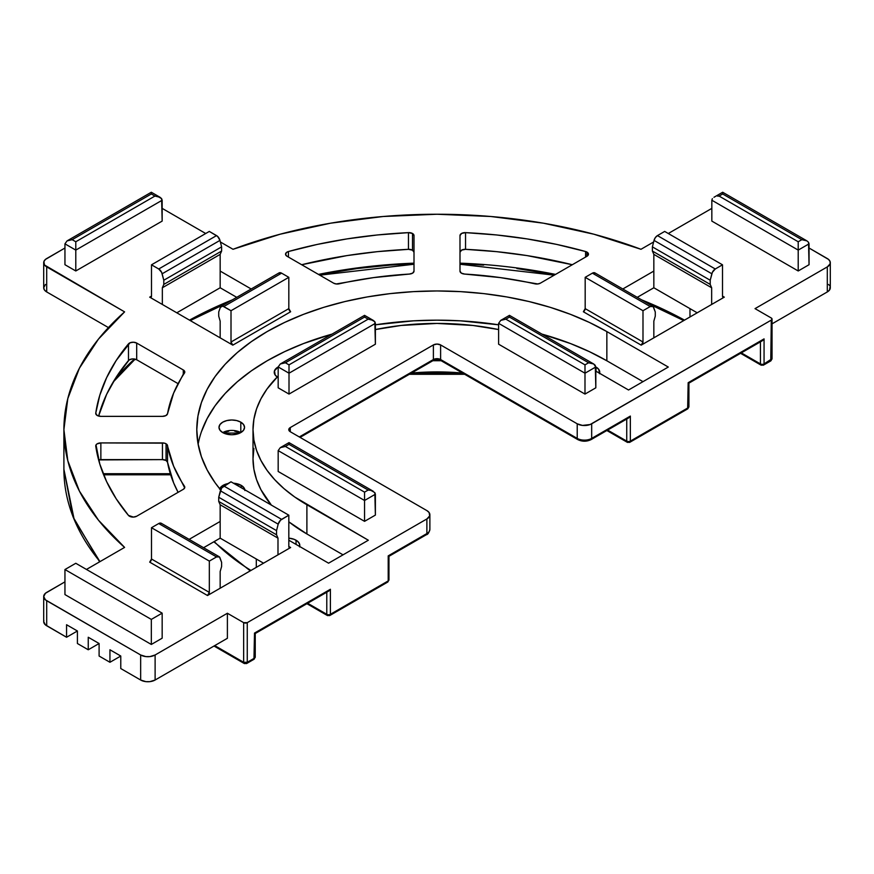 <?xml version="1.0" encoding="UTF-8"?>
<svg xmlns="http://www.w3.org/2000/svg" width="874" height="874" viewBox="0 0 874 874"><rect width="100%" height="100%" fill="white"/><g stroke="black" fill="none" stroke-linecap="round" stroke-linejoin="round"><path stroke-width="1.31" d="M586.967 252.094A5.113 2.95 180 0 1 588.464 254.181A5.113 2.95 180 0 1 586.967 256.268L586.967 252.094A5.113 2.95 0 0 0 585.569 251.526L556.804 244.436L527.055 238.908L496.541 234.953L465.536 232.637L461.647 233.402L459.997 235.576L459.997 271.137L461.319 273.114L464.586 274.065L500.321 277.593L537.816 283.963L540.372 283.165L586.967 256.268L588.464 254.181L586.967 252.094L586.967 256.268L540.372 283.165A5.113 2.95 180 0 1 534.91 283.832A270.874 156.391 180 0 0 464.586 274.065A5.113 2.95 180 0 1 459.997 271.137L459.997 235.576A5.113 2.95 180 0 1 465.536 232.637A342.433 197.699 180 0 1 585.569 251.526A5.113 2.95 180 0 1 586.967 252.094M412.506 233.489A5.113 2.95 180 0 1 414.003 235.576L412.506 233.489L408.464 232.637L377.459 234.953L346.945 238.908L317.196 244.436L288.431 251.526L286.563 252.4L285.558 254.389L287.033 256.268L333.628 283.165L336.184 283.963L373.679 277.593L409.414 274.065L412.681 273.114L414.003 271.137L414.003 235.576L414.003 271.137A5.113 2.95 180 0 1 409.414 274.065A270.874 156.391 180 0 0 339.09 283.832A5.113 2.95 180 0 1 333.628 283.165L287.033 256.268A5.113 2.95 180 0 1 285.536 254.181A5.113 2.95 180 0 1 288.431 251.526A342.433 197.699 180 0 1 408.464 232.637A5.113 2.95 180 0 1 412.506 233.489L412.506 250.183L412.506 233.489M414.003 252.269A5.113 2.95 0 0 0 412.506 250.183L408.464 249.33L377.459 251.646L346.945 255.59L301.694 264.724A342.433 197.699 0 0 1 408.464 249.33L408.464 232.637L408.464 249.33A5.113 2.95 0 0 1 412.506 250.183L414.003 252.269M166.06 443.784A5.113 2.95 180 0 1 167.535 445.576L167.535 462.27A5.113 2.95 0 0 0 166.06 460.478L166.06 443.784L164.399 443.151L100.86 442.921L97.09 443.872L96.02 444.921L99.789 464.018L106.628 481.64L116.209 498.814L128.478 515.42L133.438 517.08L136.694 516.228L183.289 489.331L184.676 487.845L173.631 466.203L167.065 444.604L166.06 443.784L166.06 460.478L162.444 459.615L98.609 459.921A5.113 2.95 0 0 1 100.86 459.615L100.86 442.921L162.444 442.921A5.113 2.95 180 0 1 166.06 443.784M99.614 561.84L72.968 516.785L63.9 469.294A373.1 215.408 0 0 0 99.942 561.654L74.181 519.484L63.9 469.294L63.9 429.647A373.1 215.408 180 0 1 124.6 311.876L44.476 264.986L43.897 261.577L45.426 259.447L64.949 248.019L46.693 258.551A10.226 5.9 180 0 0 43.7 262.724L43.7 287.764L44.476 290.026L46.693 291.938L108.442 327.586L46.693 291.938L46.693 266.898L124.6 311.876L98.467 339.101L79.403 368.205L67.801 398.599L63.9 429.647A373.1 215.408 180 0 0 124.6 547.408L98.467 520.194L79.403 491.079L67.801 460.685L63.9 429.647M233.019 249.287A373.1 215.408 180 0 1 640.981 249.287L653.632 241.978L640.981 249.287L593.828 234.199L543.409 223.187L490.762 216.49L437 214.239L383.238 216.49L330.591 223.187L280.172 234.199L233.019 249.287L220.368 241.978L233.019 249.287M500.736 320.387L505.849 319.163L509.455 317.076L509.455 315.35L500.736 320.387L498.617 323.336L584.99 373.209L584.99 364.862L505.849 319.163L509.455 317.076L588.606 362.776L584.99 364.862L505.849 319.163L500.736 320.387L498.617 323.336L498.617 344.203L584.99 394.076L584.99 373.209L498.617 323.336L498.617 344.203L584.99 394.076L584.99 373.209L595.828 366.949A12.782 7.374 180 0 1 596.013 367.047L596.013 371.221L596.013 367.047A12.782 7.374 180 0 1 599.761 372.269A12.782 7.374 180 0 1 599.63 373.307M277.2 376.989A12.782 7.374 180 0 1 274.239 372.269A12.782 7.374 180 0 1 278.172 366.949L289.01 373.209L289.01 394.076L375.383 344.203L375.383 323.336L289.01 373.209L289.01 394.076L278.172 387.816L289.01 394.076L375.383 344.203L374.837 321.741L375.383 323.336L289.01 373.209L289.01 364.862L368.151 319.163L364.545 317.076L285.394 362.776L289.01 364.862L285.394 362.776L364.545 317.076L364.545 315.35L364.545 317.076L368.151 319.163L373.264 320.387L374.837 321.741L370.926 319.48L368.151 319.163L289.01 364.862L289.01 373.209L278.172 366.949L280.281 363.999L285.394 362.776L280.281 363.999L278.172 366.949L278.172 387.816L278.172 366.949L274.491 370.827L275.212 375.088L277.987 377.481M222.728 432.586A12.782 7.374 180 0 1 218.992 427.375A12.782 7.374 180 0 1 226.879 420.558A12.782 7.374 180 0 1 240.798 422.153L240.798 432.586A12.782 7.374 0 0 0 222.728 432.586L219.964 430.194L218.992 427.375L219.964 424.546L222.728 422.153L226.879 420.558L231.763 419.99L236.657 420.558L240.798 422.153A12.782 7.374 180 0 1 244.545 427.375A12.782 7.374 180 0 1 236.657 434.181A12.782 7.374 180 0 1 222.728 432.586A12.782 7.374 0 0 1 240.798 432.586L240.798 422.153L243.573 424.546L244.545 427.375L243.573 430.194L240.798 432.586L236.657 434.181L231.763 434.749L226.879 434.181L222.728 432.586M219.724 488.784A12.782 7.374 180 0 1 227.928 483.584L223.088 485.332L219.593 489.112M244.906 490.554L243.933 487.725L241.158 485.332L233.434 483.213A12.782 7.374 180 0 1 241.158 485.332L241.158 487.67L241.158 485.332A12.782 7.374 180 0 1 244.84 489.79M299.553 546.884L299.553 544.01L297.641 541.345L294.123 539.313L288.824 538.144A12.782 7.374 180 0 1 296.057 540.23L296.057 544.404L296.057 540.23A12.782 7.374 180 0 1 299.804 545.442A12.782 7.374 180 0 1 299.673 546.49M227.393 613.253L155.113 654.987L149.88 656.603L145.892 656.603L140.659 654.987L45.426 599.848L43.7 596.56L45.426 593.282L64.949 581.855L46.693 592.386A10.226 5.9 180 0 0 43.7 596.56L43.7 621.6L45.426 624.877L66.566 637.255L77.415 630.995L66.566 624.735L66.566 637.255L46.693 625.773L46.693 600.733L140.659 654.987L140.659 680.027L120.776 668.544L120.776 656.024L109.938 649.775L109.938 662.284L120.776 656.035L109.938 649.775L109.938 662.284L99.101 656.035L109.938 662.284L120.776 656.035L120.776 668.544L140.659 680.027L145.892 681.644L149.88 681.644L155.113 680.027L227.393 638.293L155.113 680.027L155.113 654.987L227.393 613.253L227.393 638.293L227.393 613.253L243.649 622.649L227.393 613.253M86.45 569.444L124.6 547.408L86.45 569.444M162.16 208.373L205.707 233.511L162.16 208.373M668.293 233.511L711.84 208.373L668.293 233.511M772.037 319.065A2.556 1.475 180 0 1 771.294 320.103L770.759 360.918A2.556 1.475 -120 0 0 771.294 359.749L764.062 363.923L764.062 338.883L688.166 382.703L688.166 407.743L630.351 441.119L630.351 416.079L591.676 438.409L591.676 423.803L771.294 320.103L771.294 359.749A2.556 1.475 0 0 0 772.037 358.701L772.037 319.065A2.556 1.475 180 0 0 771.294 318.016L755.027 308.631L827.307 266.898L827.307 291.938L772.037 323.85L827.307 291.938L827.307 266.898A10.226 5.9 180 0 0 830.3 262.724A10.226 5.9 180 0 0 827.307 258.551L809.051 248.019L828.574 259.447L830.103 261.577L830.103 263.882L827.307 266.898L755.027 308.631L771.294 318.016L772.037 319.065L771.294 320.103L590.125 424.535L582.455 425.419L577.222 423.803L440.616 344.935L437 344.072L433.384 344.935L290.277 427.561L288.781 429.647L290.277 431.734L426.883 510.602L429.101 512.514L429.68 515.922L426.883 518.948L247.266 622.649L243.649 622.649L243.649 662.284L243.649 622.649A2.556 1.475 180 0 0 247.266 622.649L426.883 518.948L426.883 533.555L388.209 555.875L388.209 580.915L330.394 614.302L330.394 589.262L254.498 633.082L254.498 658.122L247.266 662.284L247.266 622.649L247.266 662.284A2.556 1.475 60 0 1 246.741 663.464A2.556 1.475 60 0 1 245.463 663.333A2.556 1.475 -60 0 1 244.185 663.464A2.556 1.475 -60 0 1 243.649 662.284L214.742 645.602L243.649 662.284A2.556 1.475 0 0 0 247.266 662.284L243.649 662.284L244.185 663.464L213.999 646.028M653.839 271.071L622.812 288.988L653.839 271.071L653.839 287.764L637.266 297.335L653.839 287.764L697.201 312.805L653.839 287.764L653.839 254.378L653.839 271.071M583.362 311.756L641.188 345.143L724.306 297.149L722.503 296.111L722.503 264.811L664.677 231.424L722.503 264.811L715.271 268.984L657.456 235.598L664.677 231.424L657.456 235.598A5.113 2.95 120 0 0 654.036 240.394L711.851 273.781A5.113 2.95 -60 0 1 715.271 268.984L657.456 235.598L655.347 237.586L654.036 240.394L711.851 273.781L710.212 280.248L652.386 246.872L654.036 240.394L652.386 246.872L710.212 280.248L710.212 284.421L652.386 251.046L652.386 246.872L652.386 251.046L710.212 284.421L711.654 287.764L653.839 254.378L652.386 251.046L653.839 254.378L711.654 287.764L710.212 284.421L710.212 280.248L712.376 272.338L715.271 268.984L722.503 264.811L722.503 296.111L723.027 297.28L724.306 297.149L711.654 304.458L711.654 287.764L711.654 304.458L641.188 345.143L642.991 342.007L642.991 310.718L650.223 306.545A5.113 2.95 -60 0 1 652.78 306.293A5.113 2.95 -60 0 1 653.643 307.386L655.281 311.963L655.281 316.137L653.839 321.151L653.839 337.845L653.839 321.151L655.281 316.137L655.281 311.963L653.118 306.545L650.223 306.545L592.397 273.158L650.223 306.545L642.991 310.718L585.176 277.331L642.991 310.718L642.991 342.007A2.556 1.475 -60 0 1 641.188 345.143L583.362 311.756L585.176 308.631L642.991 342.007L585.176 308.631L585.176 277.331L585.176 308.631A2.556 1.475 120 0 1 583.362 311.756M64.949 594.582L151.322 644.455L162.16 638.195L162.16 613.155L75.787 563.282L162.16 613.155L162.16 638.195L151.322 644.455L151.322 619.415L64.949 569.542L75.787 563.282L64.949 569.542L64.949 594.582L64.949 569.542L151.322 619.415L162.16 613.155L151.322 619.415L151.322 644.455L64.949 594.582M251.188 288.988L220.161 271.071L220.161 287.764L176.799 312.805L220.161 287.764L236.734 297.335L220.161 287.764L220.161 254.378L220.161 271.071L251.188 288.988M221.22 306.293A5.113 2.95 60 0 0 220.357 307.386L218.719 311.963L218.719 316.137L220.161 321.151L220.161 337.845L232.812 345.143L231.009 342.007L231.009 310.718L222.673 306.108L220.357 307.386L218.719 311.963L218.719 316.137L220.161 321.151L220.161 337.845L162.345 304.458L162.345 287.764L163.788 284.421L163.788 280.248L161.624 272.338L158.729 268.984A5.113 2.95 60 0 1 162.149 273.781L163.788 280.248L163.788 284.421L162.345 287.764L220.161 254.378L221.614 251.046L163.788 284.421L221.614 251.046L221.614 246.872L163.788 280.248L221.614 246.872L219.964 240.394L162.149 273.781L219.964 240.394L217.648 236.439L209.323 231.424L151.497 264.811L158.729 268.984L216.544 235.598L158.729 268.984L151.497 264.811L151.497 296.111A2.556 1.475 60 0 1 150.973 297.28A2.556 1.475 60 0 1 149.694 297.149L151.497 296.111L150.973 297.28L149.694 297.149L162.345 304.458L162.345 287.764L220.161 254.378L221.614 251.046L221.614 246.872L219.964 240.394A5.113 2.95 -120 0 0 216.544 235.598L209.323 231.424L151.497 264.811L151.497 296.111L149.694 297.149L220.161 337.845L232.812 345.143L290.638 311.756L288.824 308.631L231.009 342.007L231.009 310.718L288.824 277.331L288.824 308.631L288.824 277.331L231.009 310.718L223.777 306.545L281.603 273.158L288.824 277.331L281.603 273.158A5.113 2.95 -120 0 0 279.046 272.906L221.22 306.293A5.113 2.95 60 0 1 223.777 306.545L281.603 273.158L278.708 273.169M278.172 471.479L364.545 521.341L375.383 515.092L375.383 494.225L364.545 500.485L364.545 521.341L278.172 471.479L278.172 450.613L364.545 500.485L364.545 521.341L375.383 515.092L374.837 492.63L375.383 494.225L364.545 500.485L364.545 492.138L368.151 490.052L289.01 444.353L285.394 446.439L364.545 492.138L285.394 446.439L289.01 444.353L289.01 442.626L289.01 444.353L368.151 490.052L370.926 490.369L374.837 492.63L370.926 490.369L368.151 490.052L364.545 492.138L364.545 500.485L278.172 450.613L280.281 447.663L285.394 446.439L280.281 447.663L278.172 450.613L278.172 471.479M584.99 394.076L595.828 387.816L584.99 394.076M220.161 521.45L189.134 539.367L220.161 521.45L220.161 504.757L277.987 538.144L277.987 554.837L290.638 547.528L288.824 546.49L288.824 515.19L231.009 481.803L223.777 485.977A5.113 2.95 120 0 0 220.357 490.773L218.719 497.251L218.719 501.425L220.161 504.757L277.987 538.144L276.545 534.801L218.719 501.425L276.545 534.801L276.545 530.627L218.719 497.251L276.545 530.627L278.183 524.16L220.357 490.773L278.183 524.16A5.113 2.95 -60 0 1 281.603 519.364L223.777 485.977L281.603 519.364L288.824 515.19L288.824 546.49L290.638 547.528L289.36 547.659L288.824 546.49A2.556 1.475 -60 0 0 289.36 547.659L289.36 547.659A2.556 1.475 -60 0 0 290.638 547.528L220.161 588.224L277.987 554.837L277.987 538.144L276.545 534.801L276.545 530.627L278.183 524.16L280.499 520.205L288.824 515.19L231.009 481.803L221.679 487.965L218.719 497.251L218.719 501.425L220.161 504.757L220.161 538.144L203.587 547.714L220.161 538.144L220.161 521.45M149.694 562.135L207.509 595.522L220.161 588.224L220.161 571.53L221.614 566.516L221.614 562.343L219.45 556.924L216.544 556.924L209.323 561.097L209.323 592.386L151.497 559.01L151.497 527.71L209.323 561.097L151.497 527.71L158.729 523.537L216.544 556.924A5.113 2.95 -60 0 1 219.101 556.672A5.113 2.95 -60 0 1 219.964 557.765L221.614 562.343L221.614 566.516L220.161 571.53L220.161 588.224L207.509 595.522L149.694 562.135A2.556 1.475 120 0 0 151.497 559.01L149.694 562.135M95.758 413.173L97.09 415.412L100.86 416.363L162.444 416.363L165.874 415.609L167.535 413.719L173.631 393.092L184.676 371.439L183.289 369.964L136.694 343.067L133.438 342.204L130.007 342.794L116.209 360.47L106.628 377.655L99.789 395.267L95.758 413.173A342.433 197.699 180 0 1 128.478 343.875A5.113 2.95 180 0 1 136.694 343.067L136.694 359.76L132.225 358.93L129.133 359.968L116.209 377.164L106.628 394.349L98.609 416.068A342.433 197.699 0 0 1 128.478 360.558L128.478 343.875L128.478 360.558A5.113 2.95 0 0 1 136.694 359.76L136.694 343.067L183.289 369.964A5.113 2.95 180 0 1 184.785 372.051A5.113 2.95 180 0 1 184.436 373.111A270.874 156.391 180 0 0 167.535 413.719A5.113 2.95 180 0 1 162.444 416.363L100.86 416.363A5.113 2.95 180 0 1 95.747 413.413A5.113 2.95 180 0 1 95.758 413.173L95.758 413.173M64.949 264.713L75.787 270.973L162.16 221.1L162.16 200.233L75.787 250.106L75.787 270.973L162.16 221.1L161.614 198.638L162.16 200.233L75.787 250.106L75.787 270.973L64.949 264.713L64.949 243.846L64.949 264.713M711.84 221.1L798.213 270.973L809.051 264.713L809.051 243.846L798.213 250.106L798.213 270.973L809.051 264.713L808.505 242.251L809.051 243.846L798.213 250.106L711.84 200.233L711.84 221.1L798.213 270.973L798.213 248.183L798.213 250.106L711.84 200.233L711.84 221.1M595.828 371.122L628.537 390.001L668.293 367.047L606.851 331.585L589.393 322.44L570.46 314.334L550.238 307.331L528.923 301.519L506.734 296.931L483.868 293.62L460.543 291.632L437 290.955L413.457 291.632L390.132 293.62L367.266 296.931L345.077 301.519L323.762 307.331L303.54 314.334L284.607 322.44L267.149 331.585L251.319 341.668L237.269 352.593L225.153 364.272L215.07 376.574L207.127 389.389L201.402 402.586L197.95 416.057L196.792 429.647L197.95 443.238L201.402 456.698L207.127 469.906L215.07 482.721L220.641 489.899A240.208 138.682 180 0 1 196.792 429.647A240.208 138.682 180 0 1 345.077 301.519A240.208 138.682 180 0 1 606.851 331.585L606.851 360.787L589.393 351.654L570.46 343.548L541.946 334.108A240.208 138.682 0 0 1 606.851 360.787L606.851 331.585L668.293 367.047L628.537 390.001L595.828 371.122M288.824 540.23L328.58 563.184L368.336 540.23L294.767 497.033L284.017 488.664L274.731 479.717L267.018 470.299L260.933 460.478L256.541 450.372L253.897 440.059L253.012 429.647L253.897 419.236L256.541 408.923L260.933 398.806L267.018 388.996L278.172 376.028A183.988 106.224 180 0 0 253.012 429.647A183.988 106.224 180 0 0 306.894 504.757L306.894 533.97L288.824 521.833A183.988 106.224 0 0 0 306.894 533.97L306.894 504.757L368.336 540.23L328.58 563.184L288.824 540.23M375.383 329.553L401.1 325.456L437 323.424L472.9 325.456L498.617 329.553A183.988 106.224 180 0 0 375.383 329.553M572.306 264.724L527.055 255.59L496.541 251.646L465.536 249.33L461.647 250.095L459.997 252.269A5.113 2.95 0 0 1 465.536 249.33L465.536 232.637L465.536 249.33A342.433 197.699 0 0 1 572.306 264.724M684.495 320.135A357.761 206.548 0 0 0 641.669 299.88A357.761 206.548 0 0 1 684.495 320.135M465.252 263.38A357.761 206.548 0 0 1 555.547 274.403A357.761 206.548 0 0 0 459.997 263.161M689.979 308.631L689.979 316.978L689.979 308.631M178.099 383.664L136.694 359.76L178.099 383.664M414.003 263.161A357.761 206.548 0 0 0 318.453 274.403M232.331 299.88A357.761 206.548 0 0 0 189.505 320.135M134.498 359.006A357.761 206.548 0 0 0 114.516 379.851M64.949 243.846L75.787 250.106L75.787 248.183L75.787 250.106L64.949 243.846L67.058 240.896L72.171 239.673L75.787 241.759L154.927 196.06L151.322 193.973L72.171 239.673L151.322 193.973L154.927 196.06L160.04 197.284L161.614 198.638L157.702 196.377L154.927 196.06L75.787 241.759L75.787 248.183L75.787 241.759L72.171 239.673L67.058 240.896L64.949 243.846M830.3 262.724L830.3 287.764A10.226 5.9 0 0 1 827.307 291.938L829.524 290.026L830.103 286.617M829.524 285.503L828.574 284.487M45.426 284.487L43.7 287.764A10.226 5.9 0 0 0 46.693 291.938L46.693 266.898A10.226 5.9 180 0 1 43.7 262.724M43.897 620.453L43.7 621.6A10.226 5.9 0 0 0 46.693 625.773L46.693 600.733A10.226 5.9 180 0 1 43.7 596.56M99.101 656.035L99.101 643.515L88.252 637.255L88.252 649.775L77.415 643.515L77.415 630.995L66.566 637.255L66.566 624.735L77.415 630.995L77.415 643.515L88.252 649.775L99.101 643.515L88.252 649.775L88.252 637.255L99.101 643.515L99.101 656.035M178.099 492.324L173.631 482.896L167.535 462.27L166.06 460.478A5.113 2.95 0 0 0 162.444 459.615L162.444 442.921L162.444 459.615L100.86 459.615L100.86 442.921A5.113 2.95 180 0 0 95.747 445.871A5.113 2.95 180 0 0 95.758 446.122A342.433 197.699 180 0 0 128.478 515.42A5.113 2.95 180 0 0 136.694 516.228L183.289 489.331A5.113 2.95 180 0 0 184.785 487.244A5.113 2.95 180 0 0 184.436 486.173A270.874 156.391 180 0 1 167.535 445.576L167.535 462.27A270.874 156.391 0 0 0 178.099 492.324M263.533 563.184L220.161 538.144L263.533 563.184M589.874 439.447L584.444 440.747L579.025 439.447A2.556 1.475 -60 0 1 577.747 439.578A2.556 1.475 -60 0 1 577.222 438.409L440.616 359.542L440.616 344.935L577.222 423.803L577.222 438.409A10.226 5.9 0 0 0 591.676 438.409L591.676 423.803A10.226 5.9 180 0 1 577.222 423.803L577.222 438.409A2.556 1.475 120 0 0 577.747 439.578C582.215 441.741 586.683 441.741 591.152 439.578A2.556 1.475 60 0 1 589.874 439.447M439.939 359.618L434.061 359.618M769.481 360.787L770.759 360.918L772.037 358.701L764.062 363.923L764.062 338.883L688.166 382.703L687.641 408.912A2.556 1.475 -120 0 0 688.166 407.743L630.351 441.119L630.351 416.079L591.676 438.409A10.226 5.9 180 0 1 577.222 438.409L440.616 359.542L440.616 344.935A5.113 2.95 180 0 0 433.384 344.935L433.384 359.542L433.384 344.935L290.277 427.561A5.113 2.95 180 0 0 288.781 429.647A5.113 2.95 180 0 0 290.277 431.734L290.277 427.561L290.277 431.734L426.883 510.602A10.226 5.9 180 0 1 429.877 514.775A10.226 5.9 180 0 1 426.883 518.948L426.883 533.555A10.226 5.9 0 0 0 429.877 529.382A10.226 5.9 180 0 1 426.883 533.555L388.209 555.875L388.209 580.915L330.394 614.302A2.556 1.475 60 0 1 329.859 615.471A2.556 1.475 60 0 1 328.58 615.34A2.556 1.475 -60 0 1 327.302 615.471A2.556 1.475 -60 0 1 326.778 614.302L326.778 592.211L326.778 614.302L307.648 603.257L326.778 614.302A2.556 1.475 120 0 0 327.302 615.471L306.894 603.694M442.419 360.58A2.556 1.475 -60 0 1 441.141 360.711L432.859 360.711A2.556 1.475 -120 0 0 433.384 359.542A5.113 2.95 0 0 1 440.616 359.542A2.556 1.475 120 0 0 441.141 360.711A2.556 1.475 -60 0 1 440.616 359.542A5.113 2.95 0 0 0 433.384 359.542L299.312 436.945L433.384 359.542A2.556 1.475 60 0 1 432.859 360.711A2.556 1.475 60 0 1 431.581 360.58M593.719 363.999L509.455 315.35L509.455 317.076L588.606 362.776L593.719 363.999L595.828 366.949L595.828 387.816L595.281 365.354L593.719 363.999L588.606 362.776L584.99 364.862L584.99 373.209L595.828 366.949L598.788 369.44L599.509 373.711M161.624 523.548L158.729 523.537L216.544 556.924L209.323 561.097L209.323 592.386L207.509 595.522A2.556 1.475 -60 0 0 209.323 592.386L151.497 559.01L151.497 527.71L158.729 523.537A5.113 2.95 120 0 1 161.286 523.286L219.101 556.672M462.488 373.034A168.66 97.375 0 0 0 411.512 373.034L462.488 373.034M256.3 559.01L256.3 567.357L256.3 559.01M214.228 541.574A255.547 147.542 0 0 0 250.958 570.438A255.547 147.542 180 0 1 214.228 541.574M762.27 340.784L688.92 383.129L688.166 382.703L688.92 383.129L688.92 406.694L688.166 407.743A2.556 1.475 0 0 0 688.92 406.694L687.641 408.912L629.815 442.288A2.556 1.475 -120 0 0 630.351 441.119A2.556 1.475 180 0 1 626.734 441.119L626.734 419.039L626.734 441.119L607.605 430.074L626.734 441.119A2.556 1.475 120 0 0 627.259 442.288A2.556 1.475 -60 0 1 626.734 441.119A2.556 1.475 0 0 0 630.351 441.119A2.556 1.475 60 0 1 629.815 442.288A2.556 1.475 60 0 1 628.537 442.168A2.556 1.475 -60 0 1 627.259 442.288L606.851 430.511M459.997 263.773L483.672 265.095M516.873 268.526L554.87 274.797M643.319 300.831L666.84 311.166M453.781 373.001L463.701 373.733M223.241 432.532L228.77 431.21M234.756 431.21L240.284 432.532M207.16 311.166L230.681 300.831M319.13 274.797L357.127 268.526L390.328 265.095L414.003 263.773M770.759 360.918L763.537 365.092A2.556 1.475 -120 0 0 764.062 363.923A2.556 1.475 180 0 1 760.446 363.923L760.446 341.832L760.446 363.923L741.316 352.877L760.446 363.923A2.556 1.475 120 0 0 760.981 365.092A2.556 1.475 -60 0 1 760.446 363.923A2.556 1.475 0 0 0 764.062 363.923A2.556 1.475 60 0 1 763.537 365.092A2.556 1.475 60 0 1 762.259 364.961A2.556 1.475 -60 0 1 760.981 365.092L740.573 353.315M184.436 488.304L184.436 486.173L184.436 488.304M183.289 374.859L183.289 369.964L183.289 374.859M288.431 257.076L288.431 251.526L288.431 257.076M585.569 257.076L585.569 251.526L585.569 257.076M722.678 193.973L801.829 239.673L798.213 241.759L719.073 196.06L722.678 193.973L801.829 239.673L806.942 240.896L808.505 242.251L806.942 240.896L801.829 239.673L798.213 241.759L798.213 248.183L798.213 241.759L719.073 196.06L722.678 193.973L722.678 193.241L722.678 193.973M140.659 654.987L140.659 680.027A10.226 5.9 0 0 0 155.113 680.027L155.113 654.987A10.226 5.9 180 0 1 140.659 654.987M717.663 196.147L719.073 196.06L717.663 196.147M713.96 197.284L722.678 192.247L806.942 240.896M711.84 200.233L712.386 198.638L711.84 200.233M151.322 193.241L151.322 193.973L151.322 193.241M67.058 240.896L151.322 192.247L160.04 197.284M103.187 473.719L170.31 473.719L103.187 473.719M652.78 306.293L594.954 272.906A5.113 2.95 120 0 0 592.397 273.158L585.176 277.331L592.397 273.158L595.292 273.169M425.07 534.593A2.556 1.475 60 0 0 426.348 534.724A2.556 1.475 -120 0 0 426.883 533.555A2.556 1.475 60 0 1 426.348 534.724L388.963 556.312L388.963 579.877L388.209 580.915A2.556 1.475 0 0 0 388.963 579.877L387.685 582.084A2.556 1.475 -120 0 0 388.209 580.915L387.685 582.084L329.859 615.471A2.556 1.475 -120 0 0 330.394 614.302L330.394 589.262L254.498 633.082L253.963 659.291A2.556 1.475 -120 0 0 254.498 658.122L247.266 662.284L246.741 663.464L244.185 663.464M387.685 582.084L386.406 581.964M628.559 417.98L629.52 417.204M591.676 438.409A2.556 1.475 60 0 1 591.152 439.578A2.556 1.475 -120 0 0 591.676 438.409M330.394 614.302A2.556 1.475 180 0 1 326.778 614.302A2.556 1.475 0 0 0 330.394 614.302M328.602 591.163L329.564 590.376M252.684 659.16L253.963 659.291L254.498 658.122A2.556 1.475 0 0 0 255.241 657.073L255.241 633.508L254.498 633.082L255.241 633.508L328.58 591.174L328.58 590.311L328.58 591.174M764.062 338.883L763.231 339.997L764.062 338.883M762.259 340.794L763.231 339.997M687.641 408.912L686.363 408.781M232.812 345.143A2.556 1.475 60 0 1 231.009 342.007L288.824 308.631A2.556 1.475 -120 0 0 290.638 311.756L232.812 345.143M724.306 297.149A2.556 1.475 -60 0 1 723.027 297.28A2.556 1.475 -60 0 1 722.503 296.111L724.306 297.149M253.012 429.647L253.012 458.861A183.988 106.224 0 0 0 271.366 505.106L260.933 489.691L256.541 479.586L253.897 469.272L253.012 458.861L253.897 448.449M642.991 381.654L606.851 360.787L642.991 381.654M498.617 324.811L460.543 320.834L437 320.168L413.457 320.834L375.383 324.811A240.208 138.682 0 0 1 498.617 324.811M198.125 444.254A240.208 138.682 0 0 1 332.054 334.108L303.54 343.548L284.607 351.654L267.149 360.787L251.319 370.871L237.269 381.807L225.153 393.486L215.07 405.787L207.127 418.602L201.402 431.8M343.034 554.837L306.894 533.97L343.034 554.837M628.537 417.127L628.537 417.991L628.537 417.127M429.877 514.775L429.877 529.382C428.959 532.801 427.779 534.582 426.348 534.724M373.264 320.387L364.545 315.35L280.281 363.999M373.264 491.275L289.01 442.626L280.281 447.663M253.963 659.291L246.741 663.464M683.719 320.583L647.372 303.169M554.203 275.179L459.997 264.243M170.648 474.801L103.624 474.801M213.824 541.804L250.259 570.842M464.695 374.312L409.305 374.312M239.913 433.056L223.613 433.056M414.003 264.243L319.797 275.179M226.628 303.169L190.281 320.583M135.131 359.138L113.172 382.069M629.815 442.288L627.259 442.288M591.152 439.578L628.537 417.991M441.141 360.711L577.747 439.578M432.859 360.711L300.055 437.382M329.859 615.471L327.302 615.471M763.537 365.092L760.981 365.092"/></g></svg>
